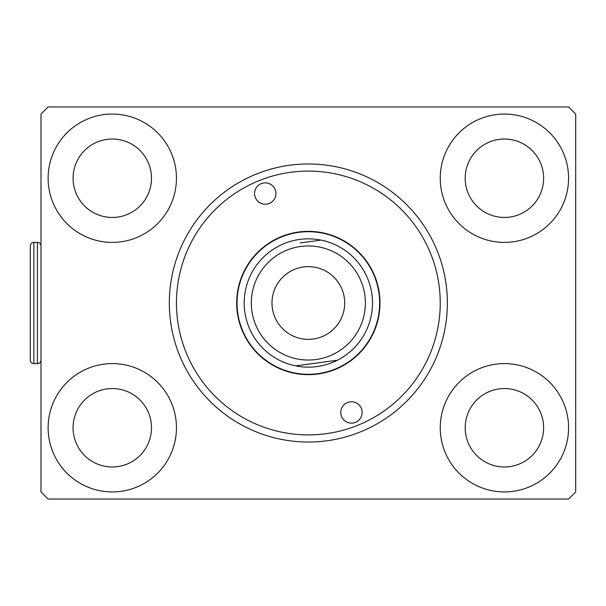 <?xml version="1.0" encoding="UTF-8"?>
<svg xmlns="http://www.w3.org/2000/svg" width="606" height="606" viewBox="0 0 606 606"><rect width="100%" height="100%" fill="white"/><g stroke="black" fill="none" stroke-linecap="round" stroke-linejoin="round"><path stroke-width="0.91" d="M169.324 303A139.024 139.024 0 0 0 308.348 442.024A139.024 139.024 0 0 0 447.372 303A139.024 139.024 0 0 0 308.348 163.976A139.024 139.024 0 0 0 169.324 303M440.244 427.768A64.168 64.168 0 0 0 504.404 491.928A64.168 64.168 0 0 0 568.572 427.768A64.168 64.168 0 0 0 504.404 363.6A64.168 64.168 0 0 0 440.244 427.768M48.124 427.768A64.168 64.168 0 0 0 112.292 491.928A64.168 64.168 0 0 0 176.452 427.768A64.168 64.168 0 0 0 112.292 363.6A64.168 64.168 0 0 0 48.124 427.768M440.244 178.232A64.168 64.168 0 0 0 504.404 242.4A64.168 64.168 0 0 0 568.572 178.232A64.168 64.168 0 0 0 504.404 114.072A64.168 64.168 0 0 0 440.244 178.232M48.124 178.232A64.168 64.168 0 0 0 112.292 242.4A64.168 64.168 0 0 0 176.452 178.232A64.168 64.168 0 0 0 112.292 114.072A64.168 64.168 0 0 0 48.124 178.232M465.196 178.232A39.208 39.208 0 0 0 504.404 217.448A39.208 39.208 0 0 0 543.62 178.232A39.208 39.208 0 0 0 504.404 139.024A39.208 39.208 0 0 0 465.196 178.232M465.196 427.768A39.208 39.208 0 0 0 504.404 466.976A39.208 39.208 0 0 0 543.62 427.768A39.208 39.208 0 0 0 504.404 388.552A39.208 39.208 0 0 0 465.196 427.768M73.076 178.232A39.208 39.208 0 0 0 112.292 217.448A39.208 39.208 0 0 0 151.5 178.232A39.208 39.208 0 0 0 112.292 139.024A39.208 39.208 0 0 0 73.076 178.232M73.076 427.768A39.208 39.208 0 0 0 112.292 466.976A39.208 39.208 0 0 0 151.5 427.768A39.208 39.208 0 0 0 112.292 388.552A39.208 39.208 0 0 0 73.076 427.768M568.572 106.944L48.124 106.944L40.996 114.072L40.996 491.928L48.124 499.056L568.572 499.056L575.7 491.928L575.7 114.072L568.572 106.944M33.868 242.4L37.428 242.4L33.868 242.4L33.868 363.6A3.568 3.568 0 0 1 30.3 360.032L30.3 245.968A3.568 3.568 0 0 1 33.868 242.4A3.568 3.568 0 0 0 30.3 245.968L30.3 271.988M37.428 242.4A3.568 3.568 0 0 1 40.996 245.968A3.568 3.568 0 0 0 37.428 242.4L37.428 363.6A3.568 3.568 0 0 0 40.996 360.032A3.568 3.568 0 0 1 37.428 363.6L33.868 363.6M272.321 307.901A36.36 36.36 0 0 0 313.249 339.027A36.36 36.36 0 0 0 344.375 298.099A36.36 36.36 0 0 0 303.447 266.973A36.36 36.36 0 0 0 272.321 307.901M300.659 246.483A57.032 57.032 0 0 1 364.865 295.311A57.032 57.032 0 0 1 316.037 359.517A57.032 57.032 0 0 1 251.831 310.689A57.032 57.032 0 0 1 300.659 246.483M336.254 360.365L295.614 365.888A64.168 64.168 0 0 1 299.697 239.423A64.168 64.168 0 0 1 337.413 360.206A64.168 64.168 0 0 1 295.614 365.888L296.198 365.812M300.182 242.953L319.915 240.271M298.743 232.356A71.296 71.296 0 0 1 378.992 293.395A71.296 71.296 0 0 1 317.953 373.644A71.296 71.296 0 0 1 237.703 312.605A71.296 71.296 0 0 1 298.743 232.356M355.366 422.405A10.696 10.696 0 0 0 361.396 408.535A10.696 10.696 0 0 0 347.533 402.505A10.696 10.696 0 0 0 341.496 416.375A10.696 10.696 0 0 0 355.366 422.405M269.162 203.495A10.696 10.696 0 0 0 275.192 189.625A10.696 10.696 0 0 0 261.33 183.595A10.696 10.696 0 0 0 255.293 197.465A10.696 10.696 0 0 0 269.162 203.495M334.603 369.668A71.652 71.652 0 0 0 375.016 276.745A71.652 71.652 0 0 0 282.093 236.332A71.652 71.652 0 0 0 241.68 329.255A71.652 71.652 0 0 0 334.603 369.668M260.019 180.277A131.896 131.896 0 0 0 185.625 351.328A131.896 131.896 0 0 0 356.676 425.723A131.896 131.896 0 0 0 431.071 254.671A131.896 131.896 0 0 0 260.019 180.277M359.282 432.358A139.024 139.024 0 0 0 437.699 252.058A139.024 139.024 0 0 0 257.406 173.642"/></g></svg>
